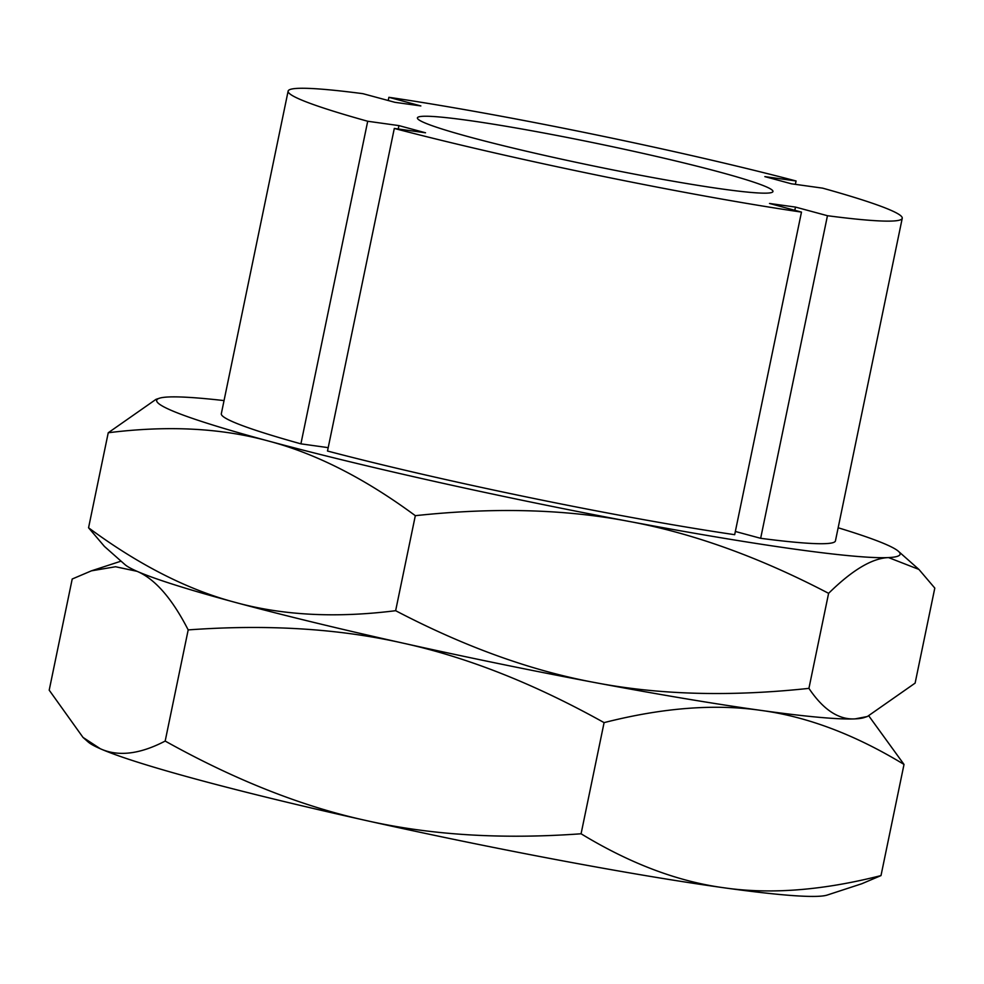<?xml version="1.0" encoding="UTF-8"?>
<svg xmlns="http://www.w3.org/2000/svg" width="984" height="984" viewBox="0 0 984 984"><rect width="100%" height="100%" fill="white"/><g stroke="black" fill="none" stroke-linecap="round" stroke-linejoin="round"><path stroke-width="1.48" d="M581.077 833.78C502.049 839.512 430.451 835.109 366.257 820.558A379.59 23.764 -168.3 0 0 724.175 887.814A379.59 23.764 -168.3 0 0 827.212 895.059L861.775 883.755L881 875.588C822.722 890.434 770.447 894.505 724.175 887.814C677.804 881.59 630.104 863.583 581.077 833.78L604.09 722.625C662.367 707.779 714.642 703.695 760.915 710.386C807.286 716.61 854.985 734.63 904.013 764.433L868.884 716.008M881 875.588L904.013 764.433M83 737.41L88.203 742.01A379.59 23.764 -168.3 0 0 100.331 748.75A379.59 23.764 -168.3 0 0 366.257 820.558C301.977 806.474 234.942 779.968 165.177 741.063C139.802 754.285 118.191 756.844 100.331 748.75L83 737.41L49.2 690.165L72.213 579.01L91.438 570.831L115.534 566.747L137.071 571.323C155.029 578.949 172.065 598.481 188.19 629.908C267.217 624.163 338.816 628.579 403.009 643.13C467.289 657.214 534.312 683.708 604.09 722.625M165.177 741.063L188.19 629.908M864.961 717.25A379.59 23.764 -168.3 0 1 760.915 710.386A379.59 23.764 -168.3 0 1 403.009 643.13A379.59 23.764 -168.3 0 1 137.071 571.323M470.967 137.391A181.548 11.365 -168.3 0 1 417.413 117.883A181.548 11.365 -168.3 0 1 527.252 129.962A181.548 11.365 -168.3 0 1 719.415 172.016A181.548 11.365 -168.3 0 1 772.957 191.511A181.548 11.365 -168.3 0 1 663.13 179.445A181.548 11.365 -168.3 0 1 470.967 137.391M328.201 447.646L300.907 443.846L367.708 121.253L398.938 125.608L425.531 132.791L394.301 128.437L327.5 451.029A313.576 19.631 -168.3 0 0 734.679 534.693L801.48 212.101L769.513 203.467L795.49 207.083L827.458 215.717L760.657 538.309L735.343 531.471M795.49 207.083L794.814 210.305M388.225 100.516L388.889 97.305L420.857 105.94L394.892 102.311L362.911 93.677A313.576 19.631 -168.3 0 0 288.127 91.118A313.576 19.631 -168.3 0 0 367.708 121.253M398.938 125.608L398.237 128.99M760.657 538.309A313.576 19.631 -168.3 0 0 835.441 540.88L902.242 218.288A313.576 19.631 -168.3 0 0 822.661 188.153L791.431 183.799L764.839 176.616L796.068 180.97L795.367 184.34M300.907 443.846A313.576 19.631 -168.3 0 1 221.326 413.698L288.127 91.118M388.889 97.305A313.576 19.631 -168.3 0 1 796.068 180.97M902.242 218.288A313.576 19.631 -168.3 0 1 827.458 215.717M801.48 212.101A313.576 19.631 -168.3 0 1 394.301 128.437M838.159 527.768A379.59 23.764 -168.3 0 1 898.404 551.286A379.59 23.764 -168.3 0 1 888.564 557.584A379.59 23.764 -168.3 0 1 628.813 521.372A379.59 23.764 -168.3 0 1 268.644 441.078A379.59 23.764 -168.3 0 1 159.396 398.237L155.989 399.356L108.24 432.763C167.797 425.272 221.265 428.04 268.644 441.078C316.122 453.649 365.002 478.519 415.322 515.678C493.87 507.24 565.037 509.146 628.813 521.372C692.699 533.131 759.291 557.116 828.602 593.34C852.218 570.08 872.205 558.149 888.564 557.584L918.921 569.428L934.8 588.088L915.12 683.117L867.371 716.512L855.158 718.874C838.7 719.919 823.288 709.747 808.922 688.37C730.362 696.795 659.194 694.901 595.418 682.662C531.532 670.904 464.94 646.918 395.642 610.695C336.085 618.198 282.617 615.418 235.237 602.38C187.76 589.81 138.867 564.939 88.56 527.781L104.439 546.44L124.956 564.595A379.59 23.764 -168.3 0 0 235.237 602.38A379.59 23.764 -168.3 0 0 595.418 682.662A379.59 23.764 -168.3 0 0 855.158 718.874A379.59 23.764 -168.3 0 0 863.964 717.631L867.371 716.512M828.602 593.34L808.922 688.37M108.24 432.763L88.56 527.781M415.322 515.678L395.642 610.695M159.396 398.237A379.59 23.764 -168.3 0 1 168.202 396.995A379.59 23.764 -168.3 0 1 224.032 400.586M121.057 561.151L91.438 570.831M898.404 551.286L918.921 569.428"/></g></svg>
